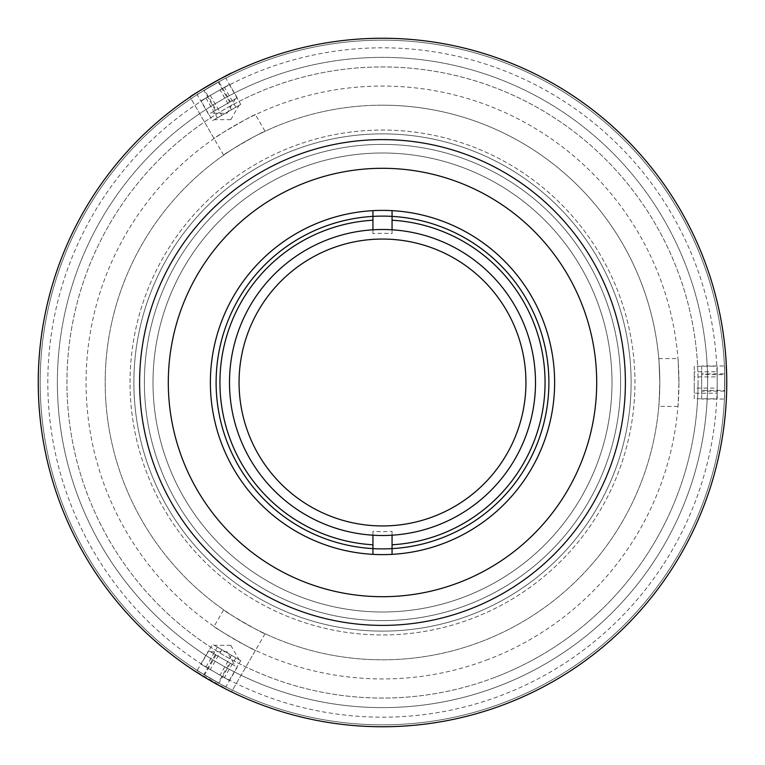 <?xml version="1.0" encoding="UTF-8"?>
<svg xmlns="http://www.w3.org/2000/svg" width="765" height="765" viewBox="0 0 765 765"><rect width="100%" height="100%" fill="white"/><g stroke="black" fill="none" stroke-linecap="round" stroke-linejoin="round"><path stroke-width="0.57" stroke-dasharray="3.83 2.87" d="M144.394 382.5A238.106 238.106 0 0 1 382.5 144.394A238.106 238.106 0 0 1 620.606 382.5A238.106 238.106 0 0 1 382.5 620.606A238.106 238.106 0 0 1 144.394 382.5A238.106 238.106 0 0 1 382.5 144.394A238.106 238.106 0 0 1 620.606 382.5A238.106 238.106 0 0 1 382.5 620.606A238.106 238.106 0 0 1 144.394 382.5M717.188 382.5A334.688 334.688 0 0 1 382.5 717.188A334.688 334.688 0 0 1 47.812 382.5A334.688 334.688 0 0 1 382.5 47.812A334.688 334.688 0 0 1 717.188 382.5M38.25 382.5A344.25 344.25 0 0 0 382.5 726.75A344.25 344.25 0 0 0 726.75 382.5A344.25 344.25 0 0 1 382.5 726.75A344.25 344.25 0 0 1 38.25 382.5A344.25 344.25 0 0 1 382.5 38.25A344.25 344.25 0 0 1 726.75 382.5A344.25 344.25 0 0 0 382.5 38.25A344.25 344.25 0 0 0 38.25 382.5A344.25 344.25 0 0 1 382.5 38.25A344.25 344.25 0 0 1 726.75 382.5A344.25 344.25 0 0 1 382.5 726.75A344.25 344.25 0 0 1 38.25 382.5A344.25 344.25 0 0 1 382.5 38.25A344.25 344.25 0 0 1 726.75 382.5A344.25 344.25 0 0 1 382.5 726.75A344.25 344.25 0 0 1 38.25 382.5A344.25 344.25 0 0 1 382.5 38.25A344.25 344.25 0 0 1 726.75 382.5A344.25 344.25 0 0 1 382.5 726.75A344.25 344.25 0 0 1 38.25 382.5A344.25 344.25 0 0 1 382.5 38.25A344.25 344.25 0 0 1 726.75 382.5A344.25 344.25 0 0 1 382.5 726.75A344.25 344.25 0 0 1 38.25 382.5A344.25 344.25 0 0 1 382.5 38.25A344.25 344.25 0 0 1 726.75 382.5A344.25 344.25 0 0 1 382.5 726.75A344.25 344.25 0 0 1 38.25 382.5A344.25 344.25 0 0 1 382.5 38.25A344.25 344.25 0 0 1 726.75 382.5A344.25 344.25 0 0 1 382.5 726.75A344.25 344.25 0 0 1 38.25 382.5A344.25 344.25 0 0 1 382.5 38.25A344.25 344.25 0 0 1 726.75 382.5C725.851 413.339 725.851 413.339 726.75 382.5C725.851 413.339 725.851 413.339 726.75 382.5C725.851 351.651 725.851 351.651 726.75 382.5A344.25 344.25 0 0 1 382.5 726.75A344.25 344.25 0 0 1 38.25 382.5A344.25 344.25 0 0 1 382.5 38.25A344.25 344.25 0 0 1 726.75 382.5A344.25 344.25 0 0 1 382.5 726.75A344.25 344.25 0 0 1 38.25 382.5M724.837 382.5A342.338 342.338 0 0 1 382.5 724.837A342.338 342.338 0 0 1 40.163 382.5A342.338 342.338 0 0 1 382.5 40.163A342.338 342.338 0 0 1 724.837 382.5A342.338 342.338 0 0 1 382.5 724.837A342.338 342.338 0 0 1 40.163 382.5A342.338 342.338 0 0 1 382.5 40.163A342.338 342.338 0 0 1 724.837 382.5A342.338 342.338 0 0 1 382.5 724.837A342.338 342.338 0 0 1 40.163 382.5A342.338 342.338 0 0 1 382.5 40.163A342.338 342.338 0 0 1 724.837 382.5A342.338 342.338 0 0 1 382.5 724.837A342.338 342.338 0 0 1 40.163 382.5A342.338 342.338 0 0 1 382.5 40.163A342.338 342.338 0 0 1 724.837 382.5M133.875 382.5A248.625 248.625 0 0 1 382.5 133.875A248.625 248.625 0 0 1 631.125 382.5A248.625 248.625 0 0 1 382.5 631.125A248.625 248.625 0 0 1 133.875 382.5A248.625 248.625 0 0 1 382.5 133.875A248.625 248.625 0 0 1 631.125 382.5A248.625 248.625 0 0 1 382.5 631.125A248.625 248.625 0 0 1 133.875 382.5M554.625 382.5A172.125 172.125 0 0 0 382.5 210.375A172.125 172.125 0 0 0 210.375 382.5A172.125 172.125 0 0 0 382.5 554.625A172.125 172.125 0 0 0 554.625 382.5M216.113 382.5A166.388 166.388 0 0 1 382.5 216.113A166.388 166.388 0 0 1 548.888 382.5A166.388 166.388 0 0 1 382.5 548.888A166.388 166.388 0 0 1 216.113 382.5M698.062 382.5A315.562 315.562 0 0 1 382.5 698.062A315.562 315.562 0 0 1 66.938 382.5A315.562 315.562 0 0 1 382.5 66.938A315.562 315.562 0 0 1 698.062 382.5M372.938 554.357L372.938 531.369A149.175 149.175 0 0 0 392.062 531.369L392.062 554.357M525.938 382.5A143.438 143.438 0 0 1 382.5 525.938A143.438 143.438 0 0 1 239.062 382.5A143.438 143.438 0 0 1 382.5 239.062A143.438 143.438 0 0 1 525.938 382.5M392.062 210.643L392.062 233.631A149.175 149.175 0 0 0 372.938 233.631L372.938 210.643M372.938 535.204L372.938 531.369M392.062 531.369L392.062 535.204M392.062 229.796L392.062 233.631M372.938 233.631L372.938 229.796M223.657 155.19L190.083 97.04C188.362 96.992 232.302 71.623 231.499 73.134C232.34 71.604 188.381 96.983 190.083 97.04L214.057 138.57C212.259 138.398 256.208 113.019 255.472 114.664L265.063 131.284C265.799 129.562 221.84 154.941 223.657 155.19C221.821 154.951 265.771 129.581 265.063 131.284M195.371 93.55L218.264 79.952M225.828 689.026L202.601 676.002M191.604 668.973L229.844 691.053M265.063 633.716L231.499 691.866C232.321 693.377 188.372 668.008 190.083 667.96C188.333 667.988 232.302 693.367 231.499 691.866L255.472 650.336C256.218 651.981 212.268 626.611 214.057 626.43L223.657 609.81C221.793 610.03 265.761 635.419 265.063 633.716C265.78 635.428 221.831 610.059 223.657 609.81M57.375 382.5A325.125 325.125 0 0 0 382.5 707.625A325.125 325.125 0 0 0 707.625 382.5A325.125 325.125 0 0 1 382.5 707.625A325.125 325.125 0 0 1 57.375 382.5A325.125 325.125 0 0 1 382.5 57.375A325.125 325.125 0 0 1 707.625 382.5A325.125 325.125 0 0 1 382.5 707.625A325.125 325.125 0 0 1 57.375 382.5A325.125 325.125 0 0 1 382.5 57.375A325.125 325.125 0 0 1 707.625 382.5A325.125 325.125 0 0 0 382.5 57.375A325.125 325.125 0 0 0 57.375 382.5M726.683 375.95L726.75 382.5C725.851 413.339 725.851 413.339 726.75 382.5C725.851 413.339 725.851 413.339 726.75 382.5C725.851 351.651 725.851 351.651 726.75 382.5C725.851 351.651 725.851 351.651 726.75 382.5M659.812 382.5C658.694 351.661 658.694 351.661 659.812 382.5C658.694 351.661 658.694 351.661 659.812 382.5C658.694 413.349 658.694 413.349 659.812 382.5C658.694 413.349 658.694 413.349 659.812 382.5A277.312 277.312 0 0 1 382.5 659.812A277.312 277.312 0 0 1 105.188 382.5A277.312 277.312 0 0 1 382.5 105.188A277.312 277.312 0 0 1 659.812 382.5M255.472 114.664C256.246 113 212.278 138.379 214.057 138.57M214.057 626.43C212.24 626.592 256.199 651.971 255.472 650.336M678.938 382.5C677.886 351.661 677.886 351.661 678.938 382.5C677.886 351.661 677.886 351.661 678.938 382.5C677.886 413.349 677.886 413.349 678.938 382.5C677.886 413.349 677.886 413.349 678.938 382.5M130.05 382.5A252.45 252.45 0 0 1 382.5 130.05A252.45 252.45 0 0 1 634.95 382.5A252.45 252.45 0 0 1 382.5 634.95A252.45 252.45 0 0 1 130.05 382.5A252.45 252.45 0 0 1 382.5 130.05A252.45 252.45 0 0 1 634.95 382.5A252.45 252.45 0 0 1 382.5 634.95A252.45 252.45 0 0 1 130.05 382.5M382.5 596.7A214.2 214.2 0 0 0 596.7 382.5A214.2 214.2 0 0 0 382.5 168.3A214.2 214.2 0 0 0 168.3 382.5A214.2 214.2 0 0 0 382.5 596.7M382.5 612A229.5 229.5 0 0 0 612 382.5A229.5 229.5 0 0 0 382.5 153A229.5 229.5 0 0 0 153 382.5A229.5 229.5 0 0 0 382.5 612A229.5 229.5 0 0 0 612 382.5A229.5 229.5 0 0 0 382.5 153A229.5 229.5 0 0 0 153 382.5A229.5 229.5 0 0 0 382.5 612A229.5 229.5 0 0 0 612 382.5A229.5 229.5 0 0 0 382.5 153A229.5 229.5 0 0 0 153 382.5A229.5 229.5 0 0 0 382.5 612A229.5 229.5 0 0 0 612 382.5A229.5 229.5 0 0 0 382.5 153A229.5 229.5 0 0 0 153 382.5A229.5 229.5 0 0 0 382.5 612M382.5 139.613A242.888 242.888 0 0 0 139.613 382.5A242.888 242.888 0 0 0 382.5 625.388A242.888 242.888 0 0 0 625.388 382.5A242.888 242.888 0 0 0 382.5 139.613M382.5 38.25A344.25 344.25 0 0 0 38.25 382.5A344.25 344.25 0 0 0 382.5 726.75A344.25 344.25 0 0 0 726.75 382.5A344.25 344.25 0 0 0 382.5 38.25M382.5 105.188A277.312 277.312 0 0 0 105.188 382.5A277.312 277.312 0 0 0 382.5 659.812A277.312 277.312 0 0 0 659.812 382.5A277.312 277.312 0 0 0 382.5 105.188M717.188 371.819L717.188 398.785L717.188 366.215L717.188 371.819L694.238 371.819L694.238 388.104L717.188 388.104M694.238 388.104L694.238 398.785L717.188 398.785M694.238 398.785L694.238 393.181L717.188 393.181M694.238 393.181L694.238 376.896L717.188 376.896M694.238 376.896L694.238 366.215L717.188 366.215M717.188 390.915L717.188 374.085L717.188 390.915M694.238 366.215L694.238 371.819M205.909 667.013L217.384 647.133L239.034 659.64L217.155 646.999L212.527 644.331L201.052 664.211L229.261 680.487L201.052 664.211M240.736 660.616L214.219 645.306L240.736 660.616L229.261 680.487M231.479 655.27L220.004 675.151M221.783 649.667L210.308 669.547M235.878 657.814L224.403 677.685M207.87 668.141L222.443 676.556L207.87 668.141M240.736 104.384L214.219 119.694L240.736 104.384L229.261 84.513L201.052 100.789L229.261 84.513M205.909 97.987L217.384 117.867L239.034 105.36L221.783 115.333L210.308 95.453M231.479 109.73L220.004 89.849M235.878 107.186L224.403 87.315M221.783 115.333L212.527 120.669L201.052 100.789M222.443 88.444L207.87 96.859L222.443 88.444M724.646 373.836L724.646 399.034L724.646 365.966L724.646 373.836L701.696 373.836L701.696 390.38L724.646 390.38M701.696 390.38L701.696 399.034L724.646 399.034M701.696 399.034L701.696 391.164L724.646 391.164M701.696 391.164L701.696 374.62L724.646 374.62M701.696 374.62L701.696 365.966L724.646 365.966M724.646 394.329L724.646 370.671L724.646 394.329M701.696 365.966L701.696 373.836M208.577 650.661L235.304 666.095L208.577 650.661L197.102 670.542L225.752 687.075L197.102 670.542M229.72 662.873L210.49 651.77L229.72 662.873L218.245 682.743M215.405 654.601L203.93 674.481M237.227 667.204L225.752 687.075M216.084 654.993L204.609 674.873M230.399 663.265L218.924 683.135M201.185 672.894L221.668 684.723L201.185 672.894M230.399 101.735L210.49 113.23L237.227 97.796L230.399 101.735L218.924 81.865L197.102 94.458L218.924 81.865M237.227 97.796L225.752 77.925M216.084 110.007L235.304 98.905L216.084 110.007L204.609 90.127M208.577 114.339L197.102 94.458M229.72 102.127L218.245 82.257M215.405 110.399L203.93 90.519M221.668 80.277L201.185 92.106L221.668 80.277M488.185 659.459A296.438 296.438 0 0 1 105.541 488.185A296.438 296.438 0 0 1 276.815 105.541A296.438 296.438 0 0 1 659.459 276.815A296.438 296.438 0 0 1 488.185 659.459M464.326 596.92A229.5 229.5 0 0 1 168.08 464.326A229.5 229.5 0 0 1 300.674 168.08A229.5 229.5 0 0 1 596.92 300.674A229.5 229.5 0 0 1 464.326 596.92M505.235 704.125A344.25 344.25 0 0 1 60.875 505.235A344.25 344.25 0 0 1 259.765 60.875A344.25 344.25 0 0 1 704.125 259.765A344.25 344.25 0 0 1 505.235 704.125A344.25 344.25 0 0 1 60.875 505.235A344.25 344.25 0 0 1 259.765 60.875A344.25 344.25 0 0 1 704.125 259.765A344.25 344.25 0 0 1 505.235 704.125M495.003 677.321A315.562 315.562 0 0 1 87.679 495.003A315.562 315.562 0 0 1 269.997 87.679A315.562 315.562 0 0 1 677.321 269.997A315.562 315.562 0 0 1 495.003 677.321M658.78 358.594L677.972 358.594M677.972 406.406L658.78 406.406M230.772 645.306L239.043 659.64M230.762 645.306L214.219 645.306M230.762 119.694L214.219 119.694M230.772 119.694L239.043 105.36M210.49 651.77L227.033 651.77L235.304 666.095M235.304 98.905L227.033 113.23L210.49 113.23"/><path stroke-width="1.15" d="M382.5 535.5A153 153 0 0 1 229.5 382.5A153 153 0 0 1 382.5 229.5A153 153 0 0 1 535.5 382.5A153 153 0 0 1 382.5 535.5M216.113 382.5A166.388 166.388 0 0 1 382.5 216.113A166.388 166.388 0 0 1 548.888 382.5A166.388 166.388 0 0 1 382.5 548.888A166.388 166.388 0 0 1 216.113 382.5M372.938 220.215A162.562 162.562 0 0 0 219.938 382.5A162.562 162.562 0 0 0 372.938 544.785M392.062 544.785A162.562 162.562 0 0 0 545.062 382.5A162.562 162.562 0 0 0 392.062 220.215M239.062 382.5A143.438 143.438 0 0 0 382.5 525.938A143.438 143.438 0 0 0 525.938 382.5A143.438 143.438 0 0 0 382.5 239.062A143.438 143.438 0 0 0 239.062 382.5M372.938 229.796L372.938 210.643A172.125 172.125 0 0 0 210.375 382.5A172.125 172.125 0 0 0 372.938 554.357L372.938 535.204M392.062 535.204L392.062 554.357A172.125 172.125 0 0 1 372.938 554.357M392.062 554.357A172.125 172.125 0 0 0 554.625 382.5A172.125 172.125 0 0 0 392.062 210.643L392.062 229.796M372.938 210.643A172.125 172.125 0 0 1 392.062 210.643M218.264 79.952L231.499 73.134C232.34 71.604 188.381 96.983 190.083 97.04L195.371 93.55M229.844 691.053L225.828 689.026M202.601 676.002L191.604 668.973M726.042 360.411L726.683 375.95M382.5 596.7A214.2 214.2 0 0 0 596.7 382.5A214.2 214.2 0 0 0 382.5 168.3A214.2 214.2 0 0 0 168.3 382.5A214.2 214.2 0 0 0 382.5 596.7M382.5 139.613A242.888 242.888 0 0 0 139.613 382.5A242.888 242.888 0 0 0 382.5 625.388A242.888 242.888 0 0 0 625.388 382.5A242.888 242.888 0 0 0 382.5 139.613M382.5 38.25A344.25 344.25 0 0 0 38.25 382.5A344.25 344.25 0 0 0 382.5 726.75A344.25 344.25 0 0 0 726.75 382.5A344.25 344.25 0 0 0 382.5 38.25"/></g></svg>
